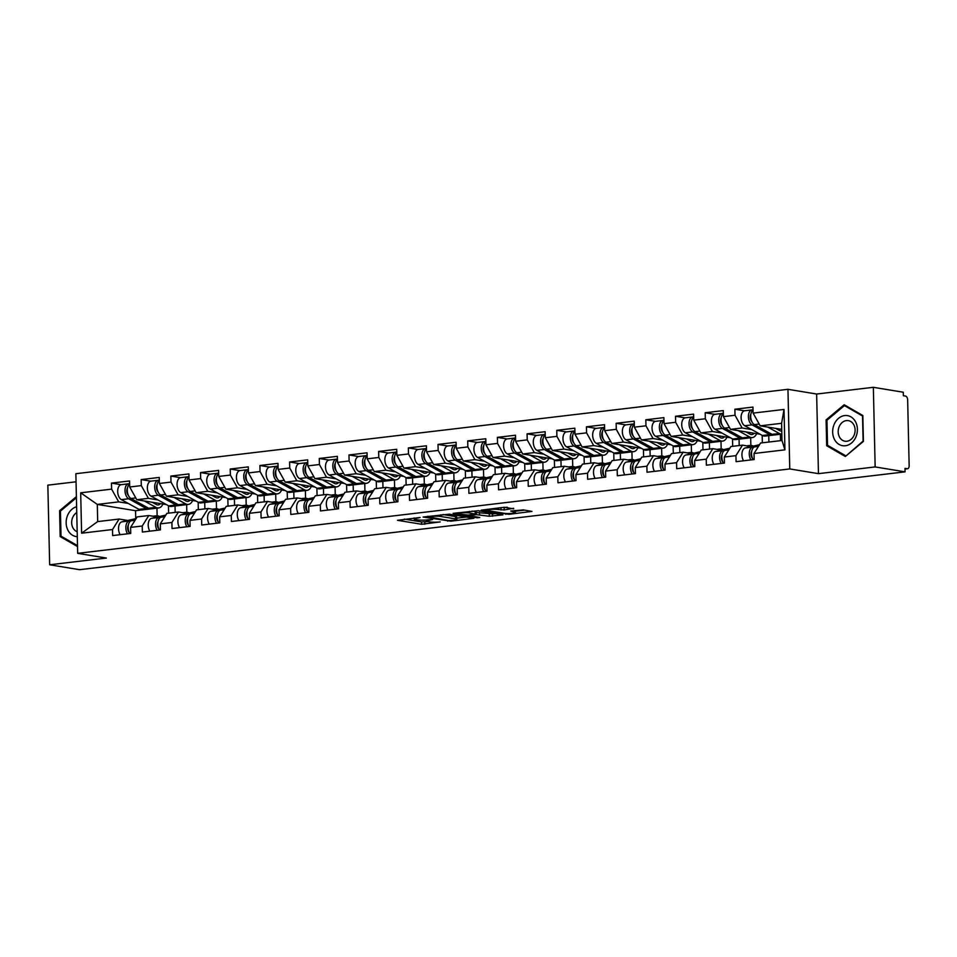 <?xml version="1.0" encoding="UTF-8"?>
<svg xmlns="http://www.w3.org/2000/svg" width="957" height="957" viewBox="0 0 957 957"><rect width="100%" height="100%" fill="white"/><g stroke="black" fill="none" stroke-linecap="round" stroke-linejoin="round"><path stroke-width="1.44" d="M420.099 517.51L397.49 520.309L421.618 524.28L440.232 521.912A7.357 0.981 178.7 0 1 429.968 521.924L427.946 521.589A7.357 0.981 178.7 0 1 426.571 521.051A7.357 0.981 178.7 0 1 429.633 520.177L432.576 519.567L427.755 519.866A7.357 0.981 178.7 0 1 417.491 519.866L415.482 519.543A7.357 0.981 178.7 0 1 414.094 518.993A7.357 0.981 178.7 0 1 417.168 518.12L420.099 517.51M513.658 508.837L504.195 507.282L481.204 510.165L508.98 514.304L531.972 511.421L523.371 509.902L510.727 511.026L514.256 512.127A6.149 0.825 178.7 0 1 515.404 512.581A6.149 0.825 178.7 0 1 511.146 513.466A6.149 0.825 178.7 0 1 504.255 513.311L488.369 510.703A6.149 0.825 178.7 0 1 487.221 510.248A6.149 0.825 178.7 0 1 491.479 509.363A6.149 0.825 178.7 0 1 498.37 509.519L504.219 509.949L513.646 508.299M818.45 473.655L875.153 466.932L905.071 471.849L79.575 569.69L49.656 564.774L106.371 558.051L77.673 553.337L789.764 468.93L818.45 473.655L816.644 394.033L787.958 389.308L789.764 468.93M449.323 514.16L423.114 517.043L450.891 521.182L473.882 518.299L449.323 514.16M453.116 513.335L478.368 510.715L502.927 514.854L489.326 516.254L476.335 514.639L469.121 515.656L479.744 517.498L477.124 517.809L453.116 513.335M762.358 442.804L762.191 435.363M732.679 446.333L732.512 438.88M702.988 449.85L702.821 442.397M673.297 453.367L673.13 445.926M643.618 456.884L643.451 449.443M613.927 460.401L613.76 452.96M584.249 463.918L584.081 456.477M554.558 467.435L554.39 459.994M524.879 470.952L524.699 463.511M495.188 474.481L495.02 467.028M465.497 477.998L465.329 470.545M435.818 481.515L435.65 474.062M406.127 485.032L405.959 477.591M376.448 488.548L376.28 481.108M346.757 492.065L346.59 484.625M317.066 495.582L316.899 488.142M287.387 499.099L287.22 491.659M257.696 502.616L257.529 495.176M228.017 506.145L227.85 498.693M198.326 509.662L198.159 502.21M787.958 389.308L75.866 473.703L77.673 553.337M744.51 410.804L734.88 409.213L735.024 415.254L742.118 427.982L751.652 429.549M734.88 409.213L752.956 407.072L753.099 413.113L784.022 409.44L784.931 449.838L754.02 453.498L754.152 459.539L736.077 461.681L735.933 455.652L724.329 457.027L724.461 463.056L706.386 465.198L706.254 459.169L694.638 460.544L694.782 466.573L676.707 468.715L676.563 462.686L664.959 464.061L665.091 470.09L647.016 472.232L646.884 466.203L635.269 467.578L635.412 473.607L617.325 475.761L617.193 469.72L605.59 471.095L605.721 477.136L587.646 479.278L587.502 473.237L575.899 474.612L576.03 480.653L557.955 482.795L557.823 476.753L546.208 478.129L546.351 484.17L528.276 486.312L528.132 480.27L516.529 481.646L516.66 487.687L498.585 489.828L498.453 483.799L486.838 485.175L486.981 491.204L468.894 493.345L468.763 487.316L457.159 488.692L457.29 494.721L439.215 496.862L439.072 490.833L427.468 492.209L427.612 498.238L409.524 500.379L409.393 494.35L397.777 495.726L397.921 501.755L379.845 503.908L379.702 497.867L368.098 499.243L368.23 505.284L350.154 507.425L350.023 501.384L338.407 502.76L338.551 508.801L320.475 510.942L320.332 504.901L308.728 506.277L308.86 512.318L290.784 514.459L290.641 508.418L279.037 509.794L279.181 515.835L261.094 517.976L260.962 511.947L249.358 513.323L249.49 519.352L231.415 521.493L231.271 515.464L219.667 516.84L219.799 522.869L201.724 525.01L201.592 518.981L189.976 520.357L190.12 526.386L172.045 528.527L171.901 522.498L160.298 523.874L160.429 529.903L142.354 532.056L142.222 526.015L130.607 527.391L130.75 533.432L112.663 535.573L112.531 529.532L81.608 533.193L80.687 492.807L111.61 489.147L118.704 501.875L128.25 503.442M121.096 484.685L111.479 483.106L111.61 489.147M111.479 483.106L129.554 480.964L129.697 486.993L141.301 485.618L148.395 498.358L157.929 499.925M150.787 481.168L141.157 479.589L141.301 485.618M141.157 479.589L159.245 477.447L159.376 483.476L170.992 482.101L178.086 494.829L187.62 496.408M180.478 477.651L170.848 476.072L170.992 482.101M170.848 476.072L188.924 473.93L189.067 479.959L200.671 478.584L207.765 491.312L217.311 492.879M210.157 474.134L200.539 472.555L200.671 478.584M200.539 472.555L218.615 470.413L218.746 476.442L230.362 475.067L237.456 487.795L246.99 489.362M239.848 470.617L230.218 469.026L230.362 475.067M230.218 469.026L248.294 466.884L248.437 472.925L260.041 471.55L267.135 484.278L276.681 485.845M269.527 467.1L259.909 465.509L260.041 471.55M259.909 465.509L277.985 463.367L278.128 469.409L289.732 468.033L296.826 480.761L306.36 482.328M299.218 463.583L289.588 461.992L289.732 468.033M289.588 461.992L307.675 459.85L307.807 465.892L319.411 464.516L326.504 477.244L336.051 478.811M328.909 460.054L319.279 458.475L319.411 464.516M319.279 458.475L337.354 456.333L337.498 462.375L349.102 460.999L356.195 473.727L365.741 475.294M358.588 456.537L348.97 454.958L349.102 460.999M348.97 454.958L367.045 452.817L367.177 458.846L378.793 457.47L385.886 470.21L395.42 471.777M388.279 453.02L378.649 451.441L378.793 457.47M378.649 451.441L396.724 449.3L396.868 455.329L408.472 453.953L415.565 466.681L425.111 468.26M417.958 449.503L408.34 447.924L408.472 453.953M408.34 447.924L426.415 445.783L426.547 451.812L438.162 450.436L445.256 463.164L454.79 464.743M447.649 445.986L438.019 444.407L438.162 450.436M438.019 444.407L456.106 442.266L456.238 448.295L467.841 446.919L474.935 459.647L484.481 461.214M477.328 442.469L467.71 440.89L467.841 446.919M467.71 440.89L485.785 438.737L485.929 444.778L497.532 443.402L504.626 456.13L514.16 457.697M507.019 438.952L497.401 437.361L497.532 443.402M497.401 437.361L515.476 435.22L515.608 441.261L527.223 439.885L534.317 452.613L543.851 454.18M536.71 435.435L527.08 433.844L527.223 439.885M527.08 433.844L545.155 431.703L545.299 437.744L556.902 436.368L563.996 449.096L573.542 450.663M566.388 431.906L556.771 430.327L556.902 436.368M556.771 430.327L574.846 428.186L574.978 434.227L586.593 432.851L593.687 445.579L603.221 447.146M596.079 428.389L586.45 426.81L586.593 432.851M586.45 426.81L604.537 424.669L604.668 430.698L616.272 429.322L623.366 442.062L632.912 443.629M625.758 424.872L616.141 423.293L616.272 429.322M616.141 423.293L634.216 421.152L634.359 427.181L645.963 425.805L653.057 438.545L662.591 440.112M655.449 421.355L645.819 419.776L645.963 425.805M645.819 419.776L663.907 417.635L664.038 423.664L675.642 422.288L682.748 435.016L692.282 436.595M685.14 417.838L675.51 416.259L675.642 422.288M675.51 416.259L693.586 414.118L693.729 420.147L705.333 418.771L712.427 431.499L721.973 433.066M714.819 414.321L705.201 412.742L705.333 418.771M705.201 412.742L723.277 410.589L723.408 416.63L735.024 415.254M751.221 446.596L742.5 445.161L735.933 455.652M724.329 457.027L730.897 446.536L742.5 445.161M780.302 434.263L768.698 435.638M742.118 427.982L730.502 429.358L760.145 434.239M780.505 440.663L780.362 434.275M768.902 442.038L768.758 435.65M723.408 416.63L730.502 429.358M721.53 450.113L712.821 448.677L706.254 459.169M694.638 460.544L701.206 450.053L712.821 448.677M750.623 437.78L739.007 439.155M712.427 431.499L700.823 432.875L730.454 437.756M750.85 445.388L750.683 437.792M739.211 445.555L739.067 439.167M693.729 420.147L700.823 432.875M691.839 453.63L683.131 452.194L676.563 462.686M664.959 464.061L671.527 453.57L683.131 452.194M720.932 441.297L709.328 442.672M682.748 435.016L671.132 436.392L700.763 441.273M721.159 448.917L720.992 441.309M709.532 449.072L709.388 442.684M664.038 423.664L671.132 436.392M662.16 457.147L653.452 455.723L646.884 466.203M635.269 467.578L641.836 457.099L653.452 455.723M691.241 444.826L679.637 446.201M653.057 438.545L641.453 439.921L671.084 444.79M691.48 452.434L691.301 444.826M679.841 452.589L679.697 446.201M634.359 427.181L641.453 439.921M632.469 460.664L623.761 459.24L617.193 469.72M605.59 471.095L612.157 460.616L623.761 459.24M661.562 448.343L649.947 449.718M623.366 442.062L611.762 443.438L641.393 448.307M661.789 455.951L661.622 448.343M650.162 456.106L650.018 449.718M604.668 430.698L611.762 443.438M602.79 464.193L594.07 462.757L587.502 473.237M575.899 474.612L582.466 464.133L594.07 462.757M631.871 451.86L620.268 453.235M593.687 445.579L582.071 446.955L611.714 451.824M632.11 459.468L631.931 451.871M620.471 459.623L620.327 453.247M574.978 434.227L582.071 446.955M573.099 467.71L564.391 466.274L557.823 476.753M546.208 478.129L552.775 467.65L564.391 466.274M602.192 455.376L590.577 456.752M563.996 449.096L552.392 450.472L582.023 455.341M602.42 462.985L602.252 455.388M590.78 463.14L590.636 456.764M545.299 437.744L552.392 450.472M543.409 471.227L534.7 469.791L528.132 480.27M516.529 481.646L523.096 471.167L534.7 469.791M572.501 458.893L560.898 460.269M534.317 452.613L522.701 453.989L552.345 458.858M572.741 466.502L572.561 458.905M561.101 466.657L560.958 460.281M515.608 441.261L522.701 453.989M513.73 474.744L505.021 473.308L498.453 483.799M486.838 485.175L493.405 474.684L505.021 473.308M542.81 462.41L531.207 463.786M504.626 456.13L493.022 457.506L522.654 462.387M543.05 470.019L542.882 462.422M531.41 470.186L531.267 463.798M485.929 444.778L493.022 457.506M484.039 478.261L475.33 476.825L468.763 487.316M457.159 488.692L463.726 478.201L475.33 476.825M513.131 465.927L501.516 467.303M474.935 459.647L463.332 461.023L492.963 465.903M513.359 473.536L513.191 465.939M501.731 473.703L501.588 467.315M456.238 448.295L463.332 461.023M454.36 481.778L445.639 480.342L439.072 490.833M427.468 492.209L434.035 481.718L445.639 480.342M483.441 469.444L471.837 470.82M445.256 463.164L433.641 464.54L463.284 469.42M483.68 477.065L483.5 469.456M472.04 477.22L471.897 470.832M426.547 451.812L433.641 464.54M424.669 485.295L415.96 483.871L409.393 494.35M397.777 495.726L404.344 485.247L415.96 483.871M453.762 472.961L442.146 474.337M415.565 466.681L403.962 468.069L433.593 472.937M453.989 480.581L453.821 472.973M442.361 480.737L442.206 474.349M396.868 455.329L403.962 468.069M394.99 488.812L386.269 487.388L379.702 497.867M368.098 499.243L374.666 488.764L386.269 487.388M424.071 476.49L412.467 477.866M385.886 470.21L374.271 471.586L403.914 476.454M424.31 484.098L424.13 476.49M412.67 484.254L412.527 477.866M367.177 458.846L374.271 471.586M365.299 492.341L356.59 490.905L350.023 501.384M338.407 502.76L344.975 492.281L356.59 490.905M394.38 480.007L382.776 481.383M356.195 473.727L344.592 475.103L374.223 479.971M394.619 487.615L394.451 480.019M382.979 487.771L382.836 481.395M337.498 462.375L344.592 475.103M335.608 495.858L326.899 494.422L320.332 504.901M308.728 506.277L315.296 495.798L326.899 494.422M364.701 483.524L353.097 484.9M326.504 477.244L314.901 478.62L344.532 483.488M364.928 491.132L364.761 483.536M353.3 491.288L353.157 484.912M307.807 465.892L314.901 478.62M305.929 499.375L297.208 497.939L290.641 508.418M279.037 509.794L285.605 499.315L297.208 497.939M335.01 487.041L323.406 488.417M296.826 480.761L285.222 482.137L314.853 487.005M335.249 494.649L335.07 487.053M323.61 494.805L323.466 488.429M278.128 469.409L285.222 482.137M276.238 502.892L267.529 501.456L260.962 511.947M249.358 513.323L255.926 502.832L267.529 501.456M305.331 490.558L293.715 491.934M267.135 484.278L255.531 485.654L285.162 490.522M305.558 498.166L305.391 490.57M293.931 498.334L293.787 491.946M248.437 472.925L255.531 485.654M246.559 506.409L237.838 504.973L231.271 515.464M219.667 516.84L226.235 506.349L237.838 504.973M275.64 494.075L264.036 495.451M237.456 487.795L225.84 489.171L255.483 494.051M275.879 501.683L275.7 494.087M264.24 501.851L264.096 495.463M218.746 476.442L225.84 489.171M216.868 509.925L208.159 508.49L201.592 518.981M189.976 520.357L196.544 509.866L208.159 508.49M245.961 497.592L234.345 498.968M207.765 491.312L196.161 492.688L225.792 497.568M246.188 505.2L246.021 497.604M234.549 505.368L234.405 498.98M189.067 479.959L196.161 492.688M187.177 513.442L178.469 512.007L171.901 522.498M160.298 523.874L166.865 513.383L178.469 512.007M216.27 501.109L204.666 502.485M178.086 494.829L166.47 496.205L196.101 501.085M216.509 508.729L216.33 501.121M204.87 508.885L204.726 502.497M159.376 483.476L166.47 496.205M157.498 516.959L148.79 515.536L142.222 526.015M130.607 527.391L137.174 516.912L148.79 515.536M186.579 504.638L174.975 506.014M148.395 498.358L136.791 499.733L166.422 504.602M186.818 512.246L186.651 504.638M175.179 512.402L175.035 506.014M129.697 486.993L136.791 499.733M168.647 513.179L168.468 505.739M127.807 520.476L119.099 519.053L112.531 529.532M118.704 501.875L97.303 504.411L97.686 521.589L119.099 519.053M156.9 508.155L135.547 510.703L97.303 504.411L80.687 492.807M157.127 515.763L156.96 508.167M135.547 510.703L135.727 518.67M97.686 521.589L81.608 533.193M76.058 481.802L47.85 485.151L49.656 564.774M875.153 466.932L873.346 387.31L903.264 392.226L903.348 395.708L905.525 396.066A3.517 2.022 83.2 0 1 907.655 399.894L909.15 465.58A3.517 2.022 83.2 0 1 907.511 468.739A3.517 2.022 83.2 0 1 907.176 468.727L904.999 468.368L905.071 471.849M873.346 387.31L816.644 394.033M754.02 453.498L760.576 443.019L781.989 440.483L781.606 423.305L760.193 425.841L781.737 429.382M781.989 440.483L784.931 449.838M753.099 413.113L760.193 425.841M784.022 409.44L781.606 423.305M76.393 496.659L59.597 510.703L60.183 536.578L77.529 546.579M826.681 445.723L845.342 456.489L863.417 441.368L862.831 415.505L844.17 404.751L826.094 419.86L826.681 445.723L828.882 446.094M404.321 519.113L421.57 521.948L427.911 521.577M456.812 518.156L466.573 516.995M428.006 516.84L448.821 520.632L453.774 520.309A7.357 0.981 178.7 0 0 456.836 519.436A7.357 0.981 178.7 0 0 455.46 518.897L440.974 516.517A7.357 0.981 178.7 0 0 430.71 516.517L427.994 516.313M456.836 519.436L456.788 517.115A7.357 0.981 178.7 0 0 455.4 516.577L455.46 518.897M442.983 514.531L455.4 516.577M495.618 513.562L492.484 513.933L492.544 516.254M475.378 512.426L492.484 513.933M469.385 512.964A6.149 0.825 178.7 0 0 462.494 512.82A6.149 0.825 178.7 0 0 458.236 513.706A6.149 0.825 178.7 0 0 459.396 514.148L468.2 515.069L475.414 514.065L469.385 512.964L469.349 511.409M475.414 514.065L475.366 511.744L474.983 513.885M472.028 511.086L474.935 511.564M501.085 507.653L507.294 507.258M515.38 511.217L524.663 510.117M62.372 536.937L60.183 536.578M60.686 510.882L59.597 510.703M827.195 420.039L826.094 419.86M160.477 503.621A8.673 4.988 -96.8 0 1 158.252 504.925A8.673 4.988 -96.8 0 1 157.427 504.901A8.673 4.988 -96.8 0 1 156.29 504.495L152.247 502.269M144.351 500.978L155.955 507.377A11.711 6.747 83.2 0 0 157.498 507.916A11.711 6.747 83.2 0 0 158.611 507.952A11.711 6.747 83.2 0 0 162.917 504.028M129.626 484.027A7.728 4.45 83.2 0 0 127.353 491.372A7.728 4.45 83.2 0 0 130.965 498.501L148.622 508.239A11.711 6.747 83.2 0 0 150.165 508.789A11.711 6.747 83.2 0 0 151.29 508.813L158.611 507.952M129.626 483.859L129.351 483.811A7.728 4.45 83.2 0 0 128.609 483.787A7.728 4.45 83.2 0 0 125.008 490.486A7.728 4.45 83.2 0 0 128.681 498.764L146.349 508.514A11.711 6.747 83.2 0 0 147.88 509.064A11.711 6.747 83.2 0 0 149.005 509.088A11.711 6.747 83.2 0 0 150.117 508.777M128.609 483.787L121.288 484.661A7.728 4.45 83.2 0 0 117.687 491.36A7.728 4.45 83.2 0 0 121.348 499.638L139.016 509.375A11.711 6.747 83.2 0 0 140.559 509.925A11.711 6.747 83.2 0 0 141.672 509.961L149.005 509.088M128.405 495.439A4.689 2.692 -96.8 0 1 127.508 487.879M154.233 502.592A8.673 4.988 -96.8 0 1 153.969 503.215M153.91 516.373L156.147 515.859A11.711 6.747 -96.8 0 1 156.553 515.787A11.711 6.747 -96.8 0 1 157.678 515.811A11.711 6.747 -96.8 0 1 159.472 516.517M129.757 533.539A7.728 4.45 -96.8 0 1 128.238 525.704A7.728 4.45 -96.8 0 1 131.468 520.716L135.356 519.818M127.484 533.815A7.728 4.45 -96.8 0 1 125.953 525.979A7.728 4.45 -96.8 0 1 129.183 520.979L135.535 519.519M120.151 534.676A7.728 4.45 -96.8 0 1 118.632 526.852A7.728 4.45 -96.8 0 1 121.85 521.852L136.133 518.574M128.358 525.022A4.689 2.692 83.2 0 0 129.243 532.571M76.62 506.732A15.228 12.285 -80.7 0 0 66.153 522.977A15.228 12.285 -80.7 0 0 77.302 536.662M76.751 512.569A10.431 8.41 -80.7 0 0 71.667 522.773A10.431 8.41 -80.7 0 0 77.182 531.733M77.505 545.657L61.009 536.147L60.447 511.086L76.416 497.736M855.57 421.846A15.228 12.285 -80.7 0 0 838.547 418.329A15.228 12.285 -80.7 0 0 834.492 439.478A15.228 12.285 -80.7 0 0 851.515 442.995A15.228 12.285 -80.7 0 0 855.57 421.846M853.859 424.896A10.431 8.41 -80.7 0 0 848.333 420.637A10.431 8.41 -80.7 0 0 839.708 425.578A10.431 8.41 -80.7 0 0 839.433 436.966A10.431 8.41 -80.7 0 0 844.959 441.213A10.431 8.41 -80.7 0 0 853.584 436.272A10.431 8.41 -80.7 0 0 853.859 424.896M845.593 455.723L827.518 445.304L826.956 420.243L844.457 405.601L862.532 416.02L863.106 441.081L846.144 455.819M846.108 405.876L844.457 405.601M190.156 500.104A8.673 4.988 -96.8 0 1 187.943 501.408A8.673 4.988 -96.8 0 1 187.117 501.384A8.673 4.988 -96.8 0 1 185.969 500.978L181.938 498.753M174.03 497.449L185.634 503.849A11.711 6.747 83.2 0 0 187.177 504.399A11.711 6.747 83.2 0 0 188.302 504.435A11.711 6.747 83.2 0 0 192.608 500.511M159.317 480.498A7.728 4.45 83.2 0 0 157.032 487.855A7.728 4.45 83.2 0 0 160.644 494.984L178.313 504.722A11.711 6.747 83.2 0 0 179.856 505.272A11.711 6.747 83.2 0 0 180.969 505.296L188.302 504.435M159.305 480.33L159.029 480.294A7.728 4.45 83.2 0 0 158.3 480.27A7.728 4.45 83.2 0 0 154.699 486.969A7.728 4.45 83.2 0 0 158.36 495.248L176.028 504.997A11.711 6.747 83.2 0 0 177.571 505.547A11.711 6.747 83.2 0 0 178.684 505.571A11.711 6.747 83.2 0 0 179.808 505.26M158.3 480.27L150.967 481.144A7.728 4.45 83.2 0 0 147.366 487.843A7.728 4.45 83.2 0 0 151.039 496.121L168.707 505.858A11.711 6.747 83.2 0 0 170.25 506.409A11.711 6.747 83.2 0 0 171.363 506.432L178.684 505.571M158.096 491.91A4.689 2.692 -96.8 0 1 157.199 484.362M183.923 499.075A8.673 4.988 -96.8 0 1 183.648 499.698M219.847 496.587A8.673 4.988 -96.8 0 1 217.622 497.891A8.673 4.988 -96.8 0 1 216.796 497.867A8.673 4.988 -96.8 0 1 215.66 497.461L211.629 495.236M203.721 493.932L215.325 500.332A11.711 6.747 83.2 0 0 216.868 500.882A11.711 6.747 83.2 0 0 217.981 500.906A11.711 6.747 83.2 0 0 222.287 496.994M188.996 476.813L188.72 476.777A7.728 4.45 83.2 0 0 187.979 476.753A7.728 4.45 83.2 0 0 184.378 483.452A7.728 4.45 83.2 0 0 188.05 491.731L205.719 501.468A11.711 6.747 83.2 0 0 207.262 502.018A11.711 6.747 83.2 0 0 208.375 502.054A11.711 6.747 83.2 0 0 209.499 501.743A11.711 6.747 83.2 0 0 210.66 501.779L217.981 500.906M187.979 476.753L180.658 477.627A7.728 4.45 83.2 0 0 177.057 484.326A7.728 4.45 83.2 0 0 180.717 492.604L198.386 502.341A11.711 6.747 83.2 0 0 199.929 502.892A11.711 6.747 83.2 0 0 201.042 502.915L208.375 502.054M187.775 488.393A4.689 2.692 -96.8 0 1 186.878 480.845M188.996 476.981A7.728 4.45 83.2 0 0 186.723 484.338A7.728 4.45 83.2 0 0 190.335 491.455L208.004 501.205A11.711 6.747 83.2 0 0 209.535 501.755M213.602 495.559A8.673 4.988 -96.8 0 1 213.339 496.181M249.526 493.07A8.673 4.988 -96.8 0 1 247.313 494.362A8.673 4.988 -96.8 0 1 246.487 494.35A8.673 4.988 -96.8 0 1 245.339 493.944L241.308 491.719M233.412 490.415L245.016 496.815A11.711 6.747 83.2 0 0 246.559 497.365A11.711 6.747 83.2 0 0 247.672 497.389A11.711 6.747 83.2 0 0 251.978 493.477M218.686 473.464A7.728 4.45 83.2 0 0 216.402 480.821A7.728 4.45 83.2 0 0 220.014 487.938L237.683 497.688A11.711 6.747 83.2 0 0 239.226 498.238A11.711 6.747 83.2 0 0 240.339 498.262L247.672 497.389M218.675 473.296L218.399 473.248A7.728 4.45 83.2 0 0 217.67 473.237A7.728 4.45 83.2 0 0 214.069 479.935A7.728 4.45 83.2 0 0 217.729 488.214L235.398 497.951A11.711 6.747 83.2 0 0 236.941 498.501A11.711 6.747 83.2 0 0 238.054 498.537A11.711 6.747 83.2 0 0 239.178 498.226M217.67 473.237L210.337 474.11A7.728 4.45 83.2 0 0 206.736 480.809A7.728 4.45 83.2 0 0 210.408 489.087L228.077 498.824A11.711 6.747 83.2 0 0 229.62 499.375A11.711 6.747 83.2 0 0 230.733 499.398L238.054 498.537M217.466 484.876A4.689 2.692 -96.8 0 1 216.569 477.316M243.293 492.042A8.673 4.988 -96.8 0 1 243.018 492.664M279.217 489.553A8.673 4.988 -96.8 0 1 276.992 490.845A8.673 4.988 -96.8 0 1 276.166 490.833A8.673 4.988 -96.8 0 1 275.03 490.427L270.998 488.202M263.091 486.898L274.695 493.298A11.711 6.747 83.2 0 0 276.238 493.848A11.711 6.747 83.2 0 0 277.351 493.872A11.711 6.747 83.2 0 0 281.669 489.948M248.365 469.947A7.728 4.45 83.2 0 0 246.093 477.304A7.728 4.45 83.2 0 0 249.705 484.421L267.374 494.171A11.711 6.747 83.2 0 0 268.917 494.721A11.711 6.747 83.2 0 0 270.03 494.745L277.351 493.872M248.365 469.779L248.09 469.731A7.728 4.45 83.2 0 0 247.361 469.72A7.728 4.45 83.2 0 0 243.748 476.419A7.728 4.45 83.2 0 0 247.42 484.697L265.089 494.434A11.711 6.747 83.2 0 0 266.632 494.984A11.711 6.747 83.2 0 0 267.745 495.008A11.711 6.747 83.2 0 0 268.869 494.709M247.361 469.72L240.028 470.581A7.728 4.45 83.2 0 0 236.427 477.28A7.728 4.45 83.2 0 0 240.099 485.558L257.756 495.307A11.711 6.747 83.2 0 0 259.299 495.858A11.711 6.747 83.2 0 0 260.424 495.882L267.745 495.008M247.145 481.359A4.689 2.692 -96.8 0 1 246.248 473.799M272.984 488.525A8.673 4.988 -96.8 0 1 272.709 489.147M308.908 486.036A8.673 4.988 -96.8 0 1 306.683 487.328A8.673 4.988 -96.8 0 1 305.857 487.316A8.673 4.988 -96.8 0 1 304.721 486.91L300.677 484.685M292.782 483.381L304.386 489.781A11.711 6.747 83.2 0 0 305.929 490.331A11.711 6.747 83.2 0 0 307.041 490.355A11.711 6.747 83.2 0 0 311.348 486.431M278.056 466.43A7.728 4.45 83.2 0 0 275.783 473.787A7.728 4.45 83.2 0 0 279.396 480.904L297.053 490.654A11.711 6.747 83.2 0 0 298.596 491.192A11.711 6.747 83.2 0 0 299.72 491.228L307.041 490.355M278.056 466.262L277.781 466.215A7.728 4.45 83.2 0 0 277.04 466.203A7.728 4.45 83.2 0 0 273.439 472.902A7.728 4.45 83.2 0 0 277.111 481.18L294.768 490.917A11.711 6.747 83.2 0 0 296.311 491.467A11.711 6.747 83.2 0 0 297.436 491.491A11.711 6.747 83.2 0 0 298.548 491.192M277.04 466.203L269.718 467.064A7.728 4.45 83.2 0 0 266.118 473.763A7.728 4.45 83.2 0 0 269.778 482.041L287.447 491.79A11.711 6.747 83.2 0 0 288.99 492.341A11.711 6.747 83.2 0 0 290.103 492.365L297.436 491.491M276.836 477.842A4.689 2.692 -96.8 0 1 275.939 470.282M302.663 485.008A8.673 4.988 -96.8 0 1 302.4 485.63M183.588 512.856L185.837 512.342A11.711 6.747 -96.8 0 1 186.244 512.27A11.711 6.747 -96.8 0 1 187.357 512.294A11.711 6.747 -96.8 0 1 189.151 512.988M159.448 530.022A7.728 4.45 -96.8 0 1 157.929 522.187A7.728 4.45 -96.8 0 1 161.147 517.187L165.035 516.302M157.163 530.298A7.728 4.45 -96.8 0 1 155.644 522.462A7.728 4.45 -96.8 0 1 158.862 517.462L165.226 516.002M149.842 531.159A7.728 4.45 -96.8 0 1 148.311 523.323A7.728 4.45 -96.8 0 1 151.541 518.335L165.824 515.057M158.037 521.505A4.689 2.692 83.2 0 0 158.934 529.054M213.279 509.339L215.516 508.825A11.711 6.747 -96.8 0 1 215.935 508.753A11.711 6.747 -96.8 0 1 217.048 508.777A11.711 6.747 -96.8 0 1 218.842 509.471M189.139 526.506A7.728 4.45 -96.8 0 1 187.608 518.67A7.728 4.45 -96.8 0 1 190.838 513.67L194.726 512.785M186.854 526.781A7.728 4.45 -96.8 0 1 185.323 518.945A7.728 4.45 -96.8 0 1 188.553 513.945L194.905 512.485M179.521 527.642A7.728 4.45 -96.8 0 1 178.002 519.807A7.728 4.45 -96.8 0 1 181.232 514.818L195.503 511.54M187.728 517.976A4.689 2.692 83.2 0 0 188.625 525.537M242.958 505.822L245.207 505.308A11.711 6.747 -96.8 0 1 245.614 505.236A11.711 6.747 -96.8 0 1 246.727 505.26A11.711 6.747 -96.8 0 1 248.533 505.954M218.818 522.989A7.728 4.45 -96.8 0 1 217.299 515.153A7.728 4.45 -96.8 0 1 220.529 510.153L224.417 509.268M216.533 523.264A7.728 4.45 -96.8 0 1 215.014 515.428A7.728 4.45 -96.8 0 1 218.244 510.428L224.596 508.968M209.212 524.125A7.728 4.45 -96.8 0 1 207.693 516.29A7.728 4.45 -96.8 0 1 210.911 511.289L225.194 508.011M217.406 514.459A4.689 2.692 83.2 0 0 218.304 522.02M272.649 502.305L274.886 501.779A11.711 6.747 -96.8 0 1 275.305 501.707A11.711 6.747 -96.8 0 1 276.417 501.743A11.711 6.747 -96.8 0 1 278.212 502.437M248.509 519.472A7.728 4.45 -96.8 0 1 246.978 511.636A7.728 4.45 -96.8 0 1 250.208 506.636L254.095 505.739M246.224 519.735A7.728 4.45 -96.8 0 1 244.705 511.899A7.728 4.45 -96.8 0 1 247.923 506.911L254.287 505.452M238.891 520.608A7.728 4.45 -96.8 0 1 237.372 512.773A7.728 4.45 -96.8 0 1 240.602 507.772L254.873 504.495M247.097 510.942A4.689 2.692 83.2 0 0 247.995 518.503M302.328 498.776L304.577 498.262A11.711 6.747 -96.8 0 1 304.984 498.19A11.711 6.747 -96.8 0 1 306.108 498.226A11.711 6.747 -96.8 0 1 307.903 498.92M278.188 515.955A7.728 4.45 -96.8 0 1 276.669 508.119A7.728 4.45 -96.8 0 1 279.899 503.119L283.786 502.222M275.915 516.218A7.728 4.45 -96.8 0 1 274.384 508.382A7.728 4.45 -96.8 0 1 277.614 503.394L283.966 501.935M268.582 517.091A7.728 4.45 -96.8 0 1 267.063 509.256A7.728 4.45 -96.8 0 1 270.281 504.255L284.564 500.978M276.788 507.425A4.689 2.692 83.2 0 0 277.674 514.986M338.587 482.507A8.673 4.988 -96.8 0 1 336.374 483.811A8.673 4.988 -96.8 0 1 335.548 483.787A8.673 4.988 -96.8 0 1 334.4 483.381L330.368 481.156M322.461 479.864L334.065 486.264A11.711 6.747 83.2 0 0 335.608 486.814A11.711 6.747 83.2 0 0 336.732 486.838A11.711 6.747 83.2 0 0 341.039 482.914M307.735 462.913A7.728 4.45 83.2 0 0 305.462 470.27A7.728 4.45 83.2 0 0 309.075 477.387L326.744 487.125A11.711 6.747 83.2 0 0 328.287 487.675A11.711 6.747 83.2 0 0 329.399 487.711L336.732 486.838M307.735 462.745L307.46 462.698A7.728 4.45 83.2 0 0 306.73 462.686A7.728 4.45 83.2 0 0 303.13 469.385A7.728 4.45 83.2 0 0 306.79 477.663L324.459 487.4A11.711 6.747 83.2 0 0 326.002 487.95A11.711 6.747 83.2 0 0 327.115 487.974A11.711 6.747 83.2 0 0 328.239 487.675M306.73 462.686L299.397 463.547A7.728 4.45 83.2 0 0 295.797 470.246A7.728 4.45 83.2 0 0 299.469 478.524L317.138 488.273A11.711 6.747 83.2 0 0 318.681 488.824A11.711 6.747 83.2 0 0 319.794 488.848L327.115 487.974M306.527 474.325A4.689 2.692 -96.8 0 1 305.63 466.765M332.354 481.491A8.673 4.988 -96.8 0 1 332.079 482.101M332.019 495.259L334.256 494.745A11.711 6.747 -96.8 0 1 334.675 494.673A11.711 6.747 -96.8 0 1 335.787 494.709A11.711 6.747 -96.8 0 1 337.582 495.403M307.879 512.438A7.728 4.45 -96.8 0 1 306.36 504.602A7.728 4.45 -96.8 0 1 309.578 499.602L313.465 498.705M305.594 512.701A7.728 4.45 -96.8 0 1 304.075 504.865A7.728 4.45 -96.8 0 1 307.293 499.865L313.657 498.406M298.273 513.574A7.728 4.45 -96.8 0 1 296.742 505.739A7.728 4.45 -96.8 0 1 299.972 500.738L314.255 497.461M306.467 503.908A4.689 2.692 83.2 0 0 307.364 511.469M368.278 478.99A8.673 4.988 -96.8 0 1 366.053 480.294A8.673 4.988 -96.8 0 1 365.227 480.27A8.673 4.988 -96.8 0 1 364.091 479.864L360.047 477.639M352.152 476.347L363.756 482.747A11.711 6.747 83.2 0 0 365.299 483.297A11.711 6.747 83.2 0 0 366.411 483.321A11.711 6.747 83.2 0 0 370.718 479.397M337.426 459.396A7.728 4.45 83.2 0 0 335.153 466.753A7.728 4.45 83.2 0 0 338.766 473.871L356.435 483.608A11.711 6.747 83.2 0 0 357.966 484.158A11.711 6.747 83.2 0 0 359.09 484.182L366.411 483.321M337.426 459.228L337.151 459.181A7.728 4.45 83.2 0 0 336.409 459.157A7.728 4.45 83.2 0 0 332.809 465.868A7.728 4.45 83.2 0 0 336.481 474.134L354.15 483.883A11.711 6.747 83.2 0 0 355.693 484.433A11.711 6.747 83.2 0 0 356.805 484.457A11.711 6.747 83.2 0 0 357.93 484.158M336.409 459.157L329.088 460.03A7.728 4.45 83.2 0 0 325.488 466.729A7.728 4.45 83.2 0 0 329.148 475.007L346.817 484.744A11.711 6.747 83.2 0 0 348.36 485.295A11.711 6.747 83.2 0 0 349.472 485.331L356.805 484.457M336.206 470.808A4.689 2.692 -96.8 0 1 335.309 463.248M362.033 477.974A8.673 4.988 -96.8 0 1 361.77 478.584M361.71 491.742L363.947 491.228A11.711 6.747 -96.8 0 1 364.366 491.156A11.711 6.747 -96.8 0 1 365.478 491.18A11.711 6.747 -96.8 0 1 367.273 491.886M337.57 508.909A7.728 4.45 -96.8 0 1 336.039 501.073A7.728 4.45 -96.8 0 1 339.268 496.085L343.156 495.188M335.285 509.184A7.728 4.45 -96.8 0 1 333.754 501.348A7.728 4.45 -96.8 0 1 336.984 496.348L343.336 494.889M327.952 510.057A7.728 4.45 -96.8 0 1 326.433 502.222A7.728 4.45 -96.8 0 1 329.663 497.221L343.934 493.944M336.158 500.391A4.689 2.692 83.2 0 0 337.055 507.952M397.956 475.473A8.673 4.988 -96.8 0 1 395.743 476.777A8.673 4.988 -96.8 0 1 394.918 476.753A8.673 4.988 -96.8 0 1 393.77 476.347L389.738 474.122M381.843 472.83L393.447 479.23A11.711 6.747 83.2 0 0 394.978 479.768A11.711 6.747 83.2 0 0 396.102 479.804A11.711 6.747 83.2 0 0 400.409 475.88M367.117 455.879A7.728 4.45 83.2 0 0 364.832 463.224A7.728 4.45 83.2 0 0 368.445 470.354L386.114 480.091A11.711 6.747 83.2 0 0 387.657 480.641A11.711 6.747 83.2 0 0 388.769 480.665L396.102 479.804M367.105 455.711L366.83 455.664A7.728 4.45 83.2 0 0 366.1 455.64A7.728 4.45 83.2 0 0 362.5 462.339A7.728 4.45 83.2 0 0 366.16 470.617L383.829 480.366A11.711 6.747 83.2 0 0 385.372 480.916A11.711 6.747 83.2 0 0 386.484 480.94A11.711 6.747 83.2 0 0 387.609 480.629M366.1 455.64L358.767 456.513A7.728 4.45 83.2 0 0 355.167 463.212A7.728 4.45 83.2 0 0 358.839 471.49L376.508 481.227A11.711 6.747 83.2 0 0 378.051 481.778A11.711 6.747 83.2 0 0 379.163 481.814L386.484 480.94M365.897 467.291A4.689 2.692 -96.8 0 1 365 459.731M391.724 474.445A8.673 4.988 -96.8 0 1 391.449 475.067M391.389 488.226L393.638 487.711A11.711 6.747 -96.8 0 1 394.045 487.639A11.711 6.747 -96.8 0 1 395.157 487.663A11.711 6.747 -96.8 0 1 396.952 488.369M367.249 505.392A7.728 4.45 -96.8 0 1 365.73 497.556A7.728 4.45 -96.8 0 1 368.947 492.568L372.835 491.671M364.964 505.667A7.728 4.45 -96.8 0 1 363.445 497.831A7.728 4.45 -96.8 0 1 366.675 492.831L373.027 491.372M357.643 506.54A7.728 4.45 -96.8 0 1 356.112 498.705A7.728 4.45 -96.8 0 1 359.342 493.704L373.625 490.427M365.837 496.874A4.689 2.692 83.2 0 0 366.734 504.435M427.647 471.957A8.673 4.988 -96.8 0 1 425.422 473.26A8.673 4.988 -96.8 0 1 424.597 473.237A8.673 4.988 -96.8 0 1 423.461 472.83L419.429 470.605M411.522 469.301L423.126 475.701A11.711 6.747 83.2 0 0 424.669 476.251A11.711 6.747 83.2 0 0 425.781 476.287A11.711 6.747 83.2 0 0 430.1 472.363M396.796 452.35A7.728 4.45 83.2 0 0 394.523 459.707A7.728 4.45 83.2 0 0 398.136 466.837L415.805 476.574A11.711 6.747 83.2 0 0 417.348 477.124A11.711 6.747 83.2 0 0 418.46 477.148L425.781 476.287M396.796 452.194L396.521 452.147A7.728 4.45 83.2 0 0 395.779 452.123A7.728 4.45 83.2 0 0 392.179 458.822A7.728 4.45 83.2 0 0 395.851 467.1L413.52 476.849A11.711 6.747 83.2 0 0 415.063 477.399A11.711 6.747 83.2 0 0 416.175 477.423A11.711 6.747 83.2 0 0 417.3 477.112M395.779 452.123L388.458 452.996A7.728 4.45 83.2 0 0 384.858 459.695A7.728 4.45 83.2 0 0 388.53 467.973L406.187 477.71A11.711 6.747 83.2 0 0 407.73 478.261A11.711 6.747 83.2 0 0 408.854 478.285L416.175 477.423M395.576 463.762A4.689 2.692 -96.8 0 1 394.679 456.214M421.415 470.928A8.673 4.988 -96.8 0 1 421.14 471.55M421.08 484.709L423.317 484.194A11.711 6.747 -96.8 0 1 423.736 484.122A11.711 6.747 -96.8 0 1 424.848 484.146A11.711 6.747 -96.8 0 1 426.643 484.84M396.94 501.875A7.728 4.45 -96.8 0 1 395.408 494.039A7.728 4.45 -96.8 0 1 398.638 489.039L402.526 488.154M394.655 502.15A7.728 4.45 -96.8 0 1 393.124 494.314A7.728 4.45 -96.8 0 1 396.354 489.314L402.718 487.855M387.322 503.011A7.728 4.45 -96.8 0 1 385.803 495.176A7.728 4.45 -96.8 0 1 389.032 490.187L403.304 486.91M395.528 493.357A4.689 2.692 83.2 0 0 396.425 500.906M457.338 468.44A8.673 4.988 -96.8 0 1 455.113 469.743A8.673 4.988 -96.8 0 1 454.288 469.72A8.673 4.988 -96.8 0 1 453.151 469.313L449.108 467.088M441.213 465.784L452.817 472.184A11.711 6.747 83.2 0 0 454.36 472.734A11.711 6.747 83.2 0 0 455.472 472.77A11.711 6.747 83.2 0 0 459.779 468.846M426.487 448.833A7.728 4.45 83.2 0 0 424.214 456.19A7.728 4.45 83.2 0 0 427.815 463.308L445.483 473.057A11.711 6.747 83.2 0 0 447.027 473.607A11.711 6.747 83.2 0 0 448.139 473.631L455.472 472.77M426.475 448.666L426.212 448.63A7.728 4.45 83.2 0 0 425.47 448.606A7.728 4.45 83.2 0 0 421.87 455.305A7.728 4.45 83.2 0 0 425.542 463.583L443.199 473.332A11.711 6.747 83.2 0 0 444.742 473.871A11.711 6.747 83.2 0 0 445.866 473.906A11.711 6.747 83.2 0 0 446.979 473.595M425.47 448.606L418.149 449.479A7.728 4.45 83.2 0 0 414.548 456.178A7.728 4.45 83.2 0 0 418.209 464.456L435.878 474.193A11.711 6.747 83.2 0 0 437.421 474.744A11.711 6.747 83.2 0 0 438.533 474.768L445.866 473.906M425.267 460.245A4.689 2.692 -96.8 0 1 424.37 452.697M451.094 467.411A8.673 4.988 -96.8 0 1 450.819 468.033M450.759 481.192L453.008 480.677A11.711 6.747 -96.8 0 1 453.415 480.605A11.711 6.747 -96.8 0 1 454.539 480.629A11.711 6.747 -96.8 0 1 456.333 481.323M426.619 498.358A7.728 4.45 -96.8 0 1 425.099 490.522A7.728 4.45 -96.8 0 1 428.329 485.522L432.217 484.637M424.334 498.633A7.728 4.45 -96.8 0 1 422.815 490.797A7.728 4.45 -96.8 0 1 426.044 485.797L432.397 484.338M417.013 499.494A7.728 4.45 -96.8 0 1 415.494 491.659A7.728 4.45 -96.8 0 1 418.711 486.67L432.995 483.393M425.207 489.84A4.689 2.692 83.2 0 0 426.104 497.389M487.017 464.923A8.673 4.988 -96.8 0 1 484.792 466.226A8.673 4.988 -96.8 0 1 483.967 466.203A8.673 4.988 -96.8 0 1 482.83 465.796L478.799 463.571M470.892 462.267L482.495 468.667A11.711 6.747 83.2 0 0 484.039 469.217A11.711 6.747 83.2 0 0 485.151 469.241A11.711 6.747 83.2 0 0 489.47 465.329M456.166 445.316A7.728 4.45 83.2 0 0 453.893 452.673A7.728 4.45 83.2 0 0 457.506 459.791L475.174 469.54A11.711 6.747 83.2 0 0 476.718 470.09A11.711 6.747 83.2 0 0 477.83 470.114L485.151 469.241M456.166 445.149L455.891 445.101A7.728 4.45 83.2 0 0 455.161 445.089A7.728 4.45 83.2 0 0 451.56 451.788A7.728 4.45 83.2 0 0 455.221 460.066L472.89 469.803A11.711 6.747 83.2 0 0 474.433 470.354A11.711 6.747 83.2 0 0 475.545 470.389A11.711 6.747 83.2 0 0 476.67 470.078M455.161 445.089L447.828 445.962A7.728 4.45 83.2 0 0 444.227 452.661A7.728 4.45 83.2 0 0 447.9 460.939L465.569 470.677A11.711 6.747 83.2 0 0 467.1 471.227A11.711 6.747 83.2 0 0 468.224 471.251L475.545 470.389M454.946 456.728A4.689 2.692 -96.8 0 1 454.061 449.168M480.785 463.894A8.673 4.988 -96.8 0 1 480.51 464.516M480.45 477.675L482.687 477.16A11.711 6.747 -96.8 0 1 483.106 477.088A11.711 6.747 -96.8 0 1 484.218 477.112A11.711 6.747 -96.8 0 1 486.012 477.806M456.31 494.841A7.728 4.45 -96.8 0 1 454.79 487.005A7.728 4.45 -96.8 0 1 458.008 482.005L461.896 481.12M454.025 495.116A7.728 4.45 -96.8 0 1 452.505 487.28A7.728 4.45 -96.8 0 1 455.723 482.28L462.087 480.821M446.704 495.977A7.728 4.45 -96.8 0 1 445.172 488.142A7.728 4.45 -96.8 0 1 448.402 483.141L462.674 479.864M454.898 486.312A4.689 2.692 83.2 0 0 455.795 493.872M516.708 461.406A8.673 4.988 -96.8 0 1 514.483 462.698A8.673 4.988 -96.8 0 1 513.658 462.686A8.673 4.988 -96.8 0 1 512.521 462.279L508.478 460.054M500.583 458.75L512.186 465.15A11.711 6.747 83.2 0 0 513.73 465.7A11.711 6.747 83.2 0 0 514.842 465.724A11.711 6.747 83.2 0 0 519.149 461.8M485.857 441.799A7.728 4.45 83.2 0 0 483.584 449.156A7.728 4.45 83.2 0 0 487.197 456.274L504.853 466.023A11.711 6.747 83.2 0 0 506.397 466.573A11.711 6.747 83.2 0 0 507.521 466.597L514.842 465.724M485.857 441.632L485.582 441.584A7.728 4.45 83.2 0 0 484.84 441.572A7.728 4.45 83.2 0 0 481.239 448.271A7.728 4.45 83.2 0 0 484.912 456.549L502.581 466.286A11.711 6.747 83.2 0 0 504.112 466.837A11.711 6.747 83.2 0 0 505.236 466.86A11.711 6.747 83.2 0 0 506.349 466.561M484.84 441.572L477.519 442.433A7.728 4.45 83.2 0 0 473.918 449.144A7.728 4.45 83.2 0 0 477.579 457.41L495.248 467.16A11.711 6.747 83.2 0 0 496.791 467.71A11.711 6.747 83.2 0 0 497.903 467.734L505.236 466.86M484.637 453.211A4.689 2.692 -96.8 0 1 483.74 445.651M510.464 460.377A8.673 4.988 -96.8 0 1 510.201 460.999M510.141 474.158L512.378 473.643A11.711 6.747 -96.8 0 1 512.796 473.571A11.711 6.747 -96.8 0 1 513.909 473.595A11.711 6.747 -96.8 0 1 515.703 474.289M485.989 491.324A7.728 4.45 -96.8 0 1 484.469 483.488A7.728 4.45 -96.8 0 1 487.699 478.488L491.587 477.603M483.716 491.587A7.728 4.45 -96.8 0 1 482.184 483.752A7.728 4.45 -96.8 0 1 485.414 478.763L491.766 477.304M476.383 492.46A7.728 4.45 -96.8 0 1 474.863 484.625A7.728 4.45 -96.8 0 1 478.081 479.624L492.365 476.347M484.589 482.795A4.689 2.692 83.2 0 0 485.486 490.355M546.387 457.889A8.673 4.988 -96.8 0 1 544.174 459.181A8.673 4.988 -96.8 0 1 543.349 459.169A8.673 4.988 -96.8 0 1 542.2 458.762L538.169 456.537M530.262 455.233L541.865 461.633A11.711 6.747 83.2 0 0 543.409 462.183A11.711 6.747 83.2 0 0 544.533 462.207A11.711 6.747 83.2 0 0 548.84 458.283M515.548 438.282A7.728 4.45 83.2 0 0 513.263 445.639A7.728 4.45 83.2 0 0 516.876 452.757L534.544 462.506A11.711 6.747 83.2 0 0 536.087 463.044A11.711 6.747 83.2 0 0 537.2 463.08L544.533 462.207M515.536 438.115L515.261 438.067A7.728 4.45 83.2 0 0 514.531 438.055A7.728 4.45 83.2 0 0 510.93 444.754A7.728 4.45 83.2 0 0 514.591 453.032L532.259 462.769A11.711 6.747 83.2 0 0 533.803 463.32A11.711 6.747 83.2 0 0 534.915 463.344A11.711 6.747 83.2 0 0 536.04 463.044M514.531 438.055L507.198 438.916A7.728 4.45 83.2 0 0 503.597 445.615A7.728 4.45 83.2 0 0 507.27 453.893L524.938 463.643A11.711 6.747 83.2 0 0 526.482 464.193A11.711 6.747 83.2 0 0 527.594 464.217L534.915 463.344M514.328 449.694A4.689 2.692 -96.8 0 1 513.431 442.134M540.155 456.86A8.673 4.988 -96.8 0 1 539.88 457.482M539.82 470.629L542.069 470.114A11.711 6.747 -96.8 0 1 542.475 470.043A11.711 6.747 -96.8 0 1 543.588 470.078A11.711 6.747 -96.8 0 1 545.382 470.772M515.679 487.807A7.728 4.45 -96.8 0 1 514.16 479.971A7.728 4.45 -96.8 0 1 517.378 474.971L521.266 474.074M513.395 488.07A7.728 4.45 -96.8 0 1 511.875 480.235A7.728 4.45 -96.8 0 1 515.093 475.246L521.457 473.787M506.074 488.943A7.728 4.45 -96.8 0 1 504.542 481.108A7.728 4.45 -96.8 0 1 507.772 476.108L522.055 472.83M514.268 479.278A4.689 2.692 83.2 0 0 515.165 486.838M576.078 454.372A8.673 4.988 -96.8 0 1 573.853 455.664A8.673 4.988 -96.8 0 1 573.028 455.64A8.673 4.988 -96.8 0 1 571.891 455.233L567.86 453.008M559.953 451.716L571.556 458.116A11.711 6.747 83.2 0 0 573.099 458.666A11.711 6.747 83.2 0 0 574.212 458.69A11.711 6.747 83.2 0 0 578.53 454.766M545.227 434.765A7.728 4.45 83.2 0 0 542.954 442.122A7.728 4.45 83.2 0 0 546.567 449.24L564.235 458.977A11.711 6.747 83.2 0 0 565.778 459.527A11.711 6.747 83.2 0 0 566.891 459.563L574.212 458.69M545.227 434.598L544.952 434.55A7.728 4.45 83.2 0 0 544.21 434.538A7.728 4.45 83.2 0 0 540.609 441.237A7.728 4.45 83.2 0 0 544.282 449.515L561.95 459.252A11.711 6.747 83.2 0 0 563.494 459.803A11.711 6.747 83.2 0 0 564.606 459.827A11.711 6.747 83.2 0 0 565.731 459.527M544.21 434.538L536.889 435.399A7.728 4.45 83.2 0 0 533.288 442.098A7.728 4.45 83.2 0 0 536.949 450.376L554.617 460.126A11.711 6.747 83.2 0 0 556.161 460.676A11.711 6.747 83.2 0 0 557.273 460.7L564.606 459.827M544.007 446.177A4.689 2.692 -96.8 0 1 543.109 438.617M569.834 453.343A8.673 4.988 -96.8 0 1 569.571 453.953M569.511 467.112L571.748 466.597A11.711 6.747 -96.8 0 1 572.166 466.526A11.711 6.747 -96.8 0 1 573.279 466.561A11.711 6.747 -96.8 0 1 575.073 467.255M545.37 484.29A7.728 4.45 -96.8 0 1 543.839 476.454A7.728 4.45 -96.8 0 1 547.069 471.454L550.957 470.557M543.086 484.553A7.728 4.45 -96.8 0 1 541.554 476.718A7.728 4.45 -96.8 0 1 544.784 471.717L551.136 470.27M535.753 485.426A7.728 4.45 -96.8 0 1 534.233 477.591A7.728 4.45 -96.8 0 1 537.463 472.591L551.734 469.313M543.959 475.761A4.689 2.692 83.2 0 0 544.856 483.321M605.757 450.843A8.673 4.988 -96.8 0 1 603.544 452.147A8.673 4.988 -96.8 0 1 602.719 452.123A8.673 4.988 -96.8 0 1 601.57 451.716L597.539 449.491M589.644 448.199L601.247 454.599A11.711 6.747 83.2 0 0 602.79 455.149A11.711 6.747 83.2 0 0 603.903 455.173A11.711 6.747 83.2 0 0 608.209 451.249M574.906 431.081L574.643 431.033A7.728 4.45 83.2 0 0 573.901 431.021A7.728 4.45 83.2 0 0 570.3 437.72A7.728 4.45 83.2 0 0 573.973 445.986L591.629 455.735A11.711 6.747 83.2 0 0 593.173 456.286A11.711 6.747 83.2 0 0 594.285 456.31A11.711 6.747 83.2 0 0 595.41 456.01A11.711 6.747 83.2 0 0 596.57 456.034L603.903 455.173M573.901 431.021L566.58 431.882A7.728 4.45 83.2 0 0 562.967 438.581A7.728 4.45 83.2 0 0 566.64 446.859L584.308 456.609A11.711 6.747 83.2 0 0 585.851 457.147A11.711 6.747 83.2 0 0 586.964 457.183L594.285 456.31M573.698 442.66A4.689 2.692 -96.8 0 1 572.8 435.1M574.918 431.248A7.728 4.45 83.2 0 0 572.645 438.605A7.728 4.45 83.2 0 0 576.246 445.723L593.914 455.46A11.711 6.747 83.2 0 0 595.457 456.01M599.525 449.826A8.673 4.988 -96.8 0 1 599.249 450.436M599.19 463.595L601.439 463.08A11.711 6.747 -96.8 0 1 601.845 463.009A11.711 6.747 -96.8 0 1 602.97 463.032A11.711 6.747 -96.8 0 1 604.764 463.738M575.049 480.761A7.728 4.45 -96.8 0 1 573.53 472.925A7.728 4.45 -96.8 0 1 576.76 467.937L580.648 467.04M572.764 481.036A7.728 4.45 -96.8 0 1 571.245 473.201A7.728 4.45 -96.8 0 1 574.475 468.2L580.827 466.741M565.443 481.909A7.728 4.45 -96.8 0 1 563.924 474.074A7.728 4.45 -96.8 0 1 567.142 469.074L581.425 465.796M573.638 472.244A4.689 2.692 83.2 0 0 574.535 479.804M635.448 447.326A8.673 4.988 -96.8 0 1 633.223 448.63A8.673 4.988 -96.8 0 1 632.398 448.606A8.673 4.988 -96.8 0 1 631.261 448.199L627.23 445.974M619.323 444.682L630.926 451.082A11.711 6.747 83.2 0 0 632.469 451.632A11.711 6.747 83.2 0 0 633.582 451.656A11.711 6.747 83.2 0 0 637.9 447.732M604.597 427.731A7.728 4.45 83.2 0 0 602.324 435.076A7.728 4.45 83.2 0 0 605.937 442.206L623.605 451.943A11.711 6.747 83.2 0 0 625.148 452.494A11.711 6.747 83.2 0 0 626.261 452.517L633.582 451.656M604.597 427.564L604.322 427.516A7.728 4.45 83.2 0 0 603.592 427.492A7.728 4.45 83.2 0 0 599.991 434.191A7.728 4.45 83.2 0 0 603.652 442.469L621.32 452.218A11.711 6.747 83.2 0 0 622.863 452.769A11.711 6.747 83.2 0 0 623.976 452.793A11.711 6.747 83.2 0 0 625.1 452.482M603.592 427.492L596.259 428.365A7.728 4.45 83.2 0 0 592.658 435.064A7.728 4.45 83.2 0 0 596.331 443.342L613.987 453.08A11.711 6.747 83.2 0 0 615.53 453.63A11.711 6.747 83.2 0 0 616.655 453.666L623.976 452.793M603.377 439.143A4.689 2.692 -96.8 0 1 602.491 431.583M629.216 446.309A8.673 4.988 -96.8 0 1 628.94 446.919M628.881 460.078L631.118 459.563A11.711 6.747 -96.8 0 1 631.536 459.492A11.711 6.747 -96.8 0 1 632.649 459.516A11.711 6.747 -96.8 0 1 634.443 460.221M604.74 477.244A7.728 4.45 -96.8 0 1 603.209 469.409A7.728 4.45 -96.8 0 1 606.439 464.42L610.327 463.523M602.455 477.519A7.728 4.45 -96.8 0 1 600.936 469.684A7.728 4.45 -96.8 0 1 604.154 464.683L610.518 463.224M595.134 478.392A7.728 4.45 -96.8 0 1 593.603 470.557A7.728 4.45 -96.8 0 1 596.833 465.557L611.104 462.279M603.329 468.727A4.689 2.692 83.2 0 0 604.226 476.287M665.139 443.809A8.673 4.988 -96.8 0 1 662.914 445.113A8.673 4.988 -96.8 0 1 662.088 445.089A8.673 4.988 -96.8 0 1 660.952 444.682L656.909 442.457M649.013 441.165L660.617 447.553A11.711 6.747 83.2 0 0 662.16 448.103A11.711 6.747 83.2 0 0 663.273 448.139A11.711 6.747 83.2 0 0 667.579 444.215M634.288 424.214A7.728 4.45 83.2 0 0 632.015 431.559A7.728 4.45 83.2 0 0 635.627 438.689L653.284 448.426A11.711 6.747 83.2 0 0 654.827 448.977A11.711 6.747 83.2 0 0 655.952 449L663.273 448.139M634.288 424.047L634.013 423.999A7.728 4.45 83.2 0 0 633.271 423.975A7.728 4.45 83.2 0 0 629.67 430.674A7.728 4.45 83.2 0 0 633.343 438.952L650.999 448.701A11.711 6.747 83.2 0 0 652.542 449.252A11.711 6.747 83.2 0 0 653.667 449.276A11.711 6.747 83.2 0 0 654.779 448.965M633.271 423.975L625.95 424.848A7.728 4.45 83.2 0 0 622.349 431.547A7.728 4.45 83.2 0 0 626.01 439.825L643.678 449.563A11.711 6.747 83.2 0 0 645.221 450.113A11.711 6.747 83.2 0 0 646.334 450.137L653.667 449.276M633.067 435.626A4.689 2.692 -96.8 0 1 632.17 428.066M658.894 442.78A8.673 4.988 -96.8 0 1 658.631 443.402M658.56 456.561L660.808 456.046A11.711 6.747 -96.8 0 1 661.215 455.975A11.711 6.747 -96.8 0 1 662.34 455.999A11.711 6.747 -96.8 0 1 664.134 456.692M634.419 473.727A7.728 4.45 -96.8 0 1 632.9 465.892A7.728 4.45 -96.8 0 1 636.13 460.891L640.018 460.006M632.146 474.002A7.728 4.45 -96.8 0 1 630.615 466.167A7.728 4.45 -96.8 0 1 633.845 461.166L640.197 459.707M624.813 474.863A7.728 4.45 -96.8 0 1 623.294 467.028A7.728 4.45 -96.8 0 1 626.512 462.04L640.795 458.762M633.02 465.21A4.689 2.692 83.2 0 0 633.905 472.758M694.818 440.292A8.673 4.988 -96.8 0 1 692.605 441.596A8.673 4.988 -96.8 0 1 691.779 441.572A8.673 4.988 -96.8 0 1 690.631 441.165L686.6 438.94M678.692 437.636L690.296 444.036A11.711 6.747 83.2 0 0 691.839 444.586A11.711 6.747 83.2 0 0 692.964 444.622A11.711 6.747 83.2 0 0 697.27 440.698M663.967 420.685A7.728 4.45 83.2 0 0 661.694 428.042A7.728 4.45 83.2 0 0 665.306 435.16L682.975 444.909A11.711 6.747 83.2 0 0 684.518 445.46A11.711 6.747 83.2 0 0 685.631 445.483L692.964 444.622M663.967 420.518L663.691 420.482A7.728 4.45 83.2 0 0 662.962 420.458A7.728 4.45 83.2 0 0 659.361 427.157A7.728 4.45 83.2 0 0 663.022 435.435L680.69 445.184A11.711 6.747 83.2 0 0 682.233 445.723A11.711 6.747 83.2 0 0 683.346 445.759A11.711 6.747 83.2 0 0 684.47 445.448M662.962 420.458L655.629 421.331A7.728 4.45 83.2 0 0 652.028 428.03A7.728 4.45 83.2 0 0 655.701 436.308L673.369 446.046A11.711 6.747 83.2 0 0 674.912 446.596A11.711 6.747 83.2 0 0 676.025 446.62L683.346 445.759M662.758 432.097A4.689 2.692 -96.8 0 1 661.861 424.549M688.585 439.263A8.673 4.988 -96.8 0 1 688.31 439.885M688.25 453.044L690.499 452.529A11.711 6.747 -96.8 0 1 690.906 452.458A11.711 6.747 -96.8 0 1 692.019 452.482A11.711 6.747 -96.8 0 1 693.813 453.175M664.11 470.21A7.728 4.45 -96.8 0 1 662.591 462.375A7.728 4.45 -96.8 0 1 665.809 457.374L669.697 456.489M661.825 470.485A7.728 4.45 -96.8 0 1 660.306 462.65A7.728 4.45 -96.8 0 1 663.524 457.649L669.888 456.19M654.504 471.346A7.728 4.45 -96.8 0 1 652.973 463.511A7.728 4.45 -96.8 0 1 656.203 458.523L670.486 455.245M662.699 461.693A4.689 2.692 83.2 0 0 663.596 469.241M724.509 436.775A8.673 4.988 -96.8 0 1 722.284 438.079A8.673 4.988 -96.8 0 1 721.458 438.055A8.673 4.988 -96.8 0 1 720.322 437.648L716.291 435.423M708.383 434.119L719.987 440.519A11.711 6.747 83.2 0 0 721.53 441.069A11.711 6.747 83.2 0 0 722.643 441.093A11.711 6.747 83.2 0 0 726.949 437.182M693.658 417.168A7.728 4.45 83.2 0 0 691.385 424.525A7.728 4.45 83.2 0 0 694.997 431.643L712.666 441.392A11.711 6.747 83.2 0 0 714.197 441.943A11.711 6.747 83.2 0 0 715.322 441.967L722.643 441.093M693.658 417.001L693.382 416.965A7.728 4.45 83.2 0 0 692.641 416.941A7.728 4.45 83.2 0 0 689.04 423.64A7.728 4.45 83.2 0 0 692.712 431.918L710.381 441.656A11.711 6.747 83.2 0 0 711.924 442.206A11.711 6.747 83.2 0 0 713.037 442.242A11.711 6.747 83.2 0 0 714.161 441.931M692.641 416.941L685.32 417.814A7.728 4.45 83.2 0 0 681.719 424.513A7.728 4.45 83.2 0 0 685.379 432.791L703.048 442.529A11.711 6.747 83.2 0 0 704.591 443.079A11.711 6.747 83.2 0 0 705.704 443.103L713.037 442.242M692.437 428.58A4.689 2.692 -96.8 0 1 691.54 421.032M718.264 435.746A8.673 4.988 -96.8 0 1 718.001 436.368M717.941 449.527L720.178 449.012A11.711 6.747 -96.8 0 1 720.597 448.941A11.711 6.747 -96.8 0 1 721.71 448.965A11.711 6.747 -96.8 0 1 723.504 449.658M693.801 466.693A7.728 4.45 -96.8 0 1 692.27 458.858A7.728 4.45 -96.8 0 1 695.5 453.857L699.388 452.972M691.516 466.968A7.728 4.45 -96.8 0 1 689.985 459.133A7.728 4.45 -96.8 0 1 693.215 454.132L699.567 452.673M684.183 467.829A7.728 4.45 -96.8 0 1 682.664 459.994A7.728 4.45 -96.8 0 1 685.894 454.994L700.165 451.716M692.389 458.164A4.689 2.692 83.2 0 0 693.287 465.724M754.188 433.258A8.673 4.988 -96.8 0 1 751.975 434.55A8.673 4.988 -96.8 0 1 751.149 434.538A8.673 4.988 -96.8 0 1 750.001 434.131L745.97 431.906M738.074 430.602L749.678 437.002A11.711 6.747 83.2 0 0 751.209 437.552A11.711 6.747 83.2 0 0 752.334 437.576A11.711 6.747 83.2 0 0 756.64 433.653M723.348 413.651A7.728 4.45 83.2 0 0 721.064 421.008A7.728 4.45 83.2 0 0 724.676 428.126L742.345 437.875A11.711 6.747 83.2 0 0 743.888 438.426A11.711 6.747 83.2 0 0 745.001 438.45L752.334 437.576M723.336 413.484L723.061 413.436A7.728 4.45 83.2 0 0 722.332 413.424A7.728 4.45 83.2 0 0 718.731 420.123A7.728 4.45 83.2 0 0 722.391 428.401L740.06 438.139A11.711 6.747 83.2 0 0 741.603 438.689A11.711 6.747 83.2 0 0 742.716 438.725A11.711 6.747 83.2 0 0 743.84 438.414M722.332 413.424L714.999 414.285A7.728 4.45 83.2 0 0 711.398 420.996A7.728 4.45 83.2 0 0 715.07 429.262L732.739 439.012A11.711 6.747 83.2 0 0 734.282 439.562A11.711 6.747 83.2 0 0 735.395 439.586L742.716 438.725M722.128 425.064A4.689 2.692 -96.8 0 1 721.231 417.503M747.955 432.229A8.673 4.988 -96.8 0 1 747.68 432.851M747.62 446.01L749.869 445.495A11.711 6.747 -96.8 0 1 750.276 445.424A11.711 6.747 -96.8 0 1 751.389 445.448A11.711 6.747 -96.8 0 1 753.183 446.141M723.48 463.176A7.728 4.45 -96.8 0 1 721.961 455.341A7.728 4.45 -96.8 0 1 725.179 450.34L729.067 449.455M721.195 463.439A7.728 4.45 -96.8 0 1 719.676 455.616A7.728 4.45 -96.8 0 1 722.906 450.615L729.258 449.156M713.874 464.312A7.728 4.45 -96.8 0 1 712.343 456.477A7.728 4.45 -96.8 0 1 715.573 451.477L729.856 448.199M722.068 454.647A4.689 2.692 83.2 0 0 722.966 462.207M781.773 431.021A8.673 4.988 -96.8 0 1 781.654 431.033A8.673 4.988 -96.8 0 1 780.828 431.021A8.673 4.988 -96.8 0 1 779.692 430.614L775.66 428.389M767.753 427.085L779.357 433.485A11.711 6.747 83.2 0 0 780.9 434.035A11.711 6.747 83.2 0 0 781.845 434.083L774.692 434.933A11.711 6.747 83.2 0 1 773.579 434.897A11.711 6.747 83.2 0 1 772.407 435.196L765.086 436.069A11.711 6.747 83.2 0 1 763.961 436.045A11.711 6.747 83.2 0 1 762.418 435.495L744.761 425.745A7.728 4.45 83.2 0 1 741.089 417.467A7.728 4.45 83.2 0 1 744.69 410.768L752.011 409.907A7.728 4.45 83.2 0 0 748.41 416.606A7.728 4.45 83.2 0 0 752.082 424.884L769.751 434.622A11.711 6.747 83.2 0 0 771.294 435.172A11.711 6.747 83.2 0 0 772.407 435.196M753.027 409.967L752.752 409.919A7.728 4.45 83.2 0 0 752.011 409.907M751.807 421.547A4.689 2.692 -96.8 0 1 750.91 413.986M753.027 410.134A7.728 4.45 83.2 0 0 750.755 417.491A7.728 4.45 83.2 0 0 754.367 424.609L772.036 434.358A11.711 6.747 83.2 0 0 773.579 434.897M777.646 428.712A8.673 4.988 -96.8 0 1 777.371 429.334M753.171 459.659A7.728 4.45 -96.8 0 1 751.64 451.824A7.728 4.45 -96.8 0 1 754.87 446.823L758.757 445.926M750.886 459.922A7.728 4.45 -96.8 0 1 749.367 452.087A7.728 4.45 -96.8 0 1 752.585 447.098L758.949 445.639M743.553 460.796A7.728 4.45 -96.8 0 1 742.034 452.96A7.728 4.45 -96.8 0 1 745.264 447.96L759.535 444.682M751.759 451.13A4.689 2.692 83.2 0 0 752.657 458.69M905.011 468.99L907.176 468.727M424.776 521.948L424.824 524.269M421.57 521.948L421.618 524.28M447.661 520.441L447.673 521.182M440.938 514.77L440.974 516.517M489.278 513.933L489.326 516.254M479.493 512.318L479.541 514.639M476.287 512.318L476.335 514.639M477.112 517.067L477.124 517.809M504.172 507.629L504.219 509.949M500.966 507.665L501.013 509.949M498.334 507.976L498.37 509.519M514.22 510.607L514.256 512.127M508.957 513.55L508.98 514.304M505.751 513.478L505.775 514.304M128.681 498.764L121.348 499.638M146.349 508.514L139.016 509.375M135.786 497.927L130.965 498.501M155.955 507.377L148.622 508.239M131.468 520.716L135.057 520.285M153.024 516.23L156.147 515.859M121.85 521.852L129.183 520.979M158.36 495.248L151.039 496.121M176.028 504.997L168.707 505.858M165.465 494.41L160.644 494.984M185.634 503.849L178.313 504.722M188.05 491.731L180.717 492.604M205.719 501.468L198.386 502.341M195.156 490.893L190.335 491.455M215.325 500.332L208.004 501.205M217.729 488.214L210.408 489.087M235.398 497.951L228.077 498.824M224.835 487.376L220.014 487.938M245.016 496.815L237.683 497.688M247.42 484.697L240.099 485.558M265.089 494.434L257.756 495.307M254.526 483.847L249.705 484.421M274.695 493.298L267.374 494.171M277.111 481.18L269.778 482.041M294.768 490.917L287.447 491.79M284.217 480.33L279.396 480.904M304.386 489.781L297.053 490.654M161.147 517.187L164.748 516.768M182.715 512.713L185.837 512.342M151.541 518.335L158.862 517.462M190.838 513.67L194.438 513.251M212.394 509.196L215.516 508.825M181.232 514.818L188.553 513.945M220.529 510.153L224.117 509.734M242.085 505.679L245.207 505.308M210.911 511.289L218.244 510.428M250.208 506.636L253.808 506.205M271.764 502.15L274.886 501.779M240.602 507.772L247.923 506.911M279.899 503.119L283.487 502.688M301.455 498.633L304.577 498.262M270.281 504.255L277.614 503.394M306.79 477.663L299.469 478.524M324.459 487.4L317.138 488.273M313.896 476.813L309.075 477.387M334.065 486.264L326.744 487.125M309.578 499.602L313.178 499.171M331.146 495.116L334.256 494.745M299.972 500.738L307.293 499.865M336.481 474.134L329.148 475.007M354.15 483.883L346.817 484.744M343.587 473.296L338.766 473.871M363.756 482.747L356.435 483.608M339.268 496.085L342.857 495.654M360.825 491.599L363.947 491.228M329.663 497.221L336.984 496.348M366.16 470.617L358.839 471.49M383.829 480.366L376.508 481.227M373.266 469.779L368.445 470.354M393.447 479.23L386.114 480.091M368.947 492.568L372.548 492.137M390.516 488.082L393.638 487.711M359.342 493.704L366.675 492.831M395.851 467.1L388.53 467.973M413.52 476.849L406.187 477.71M402.957 466.262L398.136 466.837M423.126 475.701L415.805 476.574M398.638 489.039L402.239 488.62M420.195 484.565L423.317 484.194M389.032 490.187L396.354 489.314M425.542 463.583L418.209 464.456M443.199 473.332L435.878 474.193M432.636 462.745L427.815 463.308M452.817 472.184L445.483 473.057M428.329 485.522L431.918 485.103M449.886 481.048L453.008 480.677M418.711 486.67L426.044 485.797M455.221 460.066L447.9 460.939M472.89 469.803L465.569 470.677M462.327 459.228L457.506 459.791M482.495 468.667L475.174 469.54M458.008 482.005L461.609 481.586M479.565 477.531L482.687 477.16M448.402 483.141L455.723 482.28M484.912 456.549L477.579 457.41M502.581 466.286L495.248 467.16M492.018 455.699L487.197 456.274M512.186 465.15L504.853 466.023M487.699 478.488L491.288 478.057M509.256 474.002L512.378 473.643M478.081 479.624L485.414 478.763M514.591 453.032L507.27 453.893M532.259 462.769L524.938 463.643M521.697 452.183L516.876 452.757M541.865 461.633L534.544 462.506M517.378 474.971L520.979 474.54M538.947 470.485L542.069 470.114M507.772 476.108L515.093 475.246M544.282 449.515L536.949 450.376M561.95 459.252L554.617 460.126M551.388 448.666L546.567 449.24M571.556 458.116L564.235 458.977M547.069 471.454L550.67 471.023M568.625 466.968L571.748 466.597M537.463 472.591L544.784 471.717M573.973 445.986L566.64 446.859M591.629 455.735L584.308 456.609M581.066 445.149L576.246 445.723M601.247 454.599L593.914 455.46M576.76 467.937L580.349 467.506M598.316 463.451L601.439 463.08M567.142 469.074L574.475 468.2M603.652 442.469L596.331 443.342M621.32 452.218L613.987 453.08M610.757 441.632L605.937 442.206M630.926 451.082L623.605 451.943M606.439 464.42L610.04 463.989M627.995 459.934L631.118 459.563M596.833 465.557L604.154 464.683M633.343 438.952L626.01 439.825M650.999 448.701L643.678 449.563M640.448 438.115L635.627 438.689M660.617 447.553L653.284 448.426M636.13 460.891L639.719 460.473M657.686 456.417L660.808 456.046M626.512 462.04L633.845 461.166M663.022 435.435L655.701 436.308M680.69 445.184L673.369 446.046M670.127 434.598L665.306 435.16M690.296 444.036L682.975 444.909M665.809 457.374L669.41 456.956M687.377 452.9L690.499 452.529M656.203 458.523L663.524 457.649M692.712 431.918L685.379 432.791M710.381 441.656L703.048 442.529M699.818 431.081L694.997 431.643M719.987 440.519L712.666 441.392M695.5 453.857L699.088 453.439M717.056 449.383L720.178 449.012M685.894 454.994L693.215 454.132M722.391 428.401L715.07 429.262M740.06 438.139L732.739 439.012M729.497 427.552L724.676 428.126M749.678 437.002L742.345 437.875M725.179 450.34L728.779 449.922M746.747 445.854L749.869 445.495M715.573 451.477L722.906 450.615M752.082 424.884L744.761 425.745M769.751 434.622L762.418 435.495M759.188 424.035L754.367 424.609M779.357 433.485L772.036 434.358M754.87 446.823L758.47 446.393M745.264 447.96L752.585 447.098M905.011 469.038L907.511 468.739M414.082 517.964L414.094 518.993M426.547 519.986L426.571 521.051M427.312 516.385L427.324 517.031M469.097 514.962L469.121 515.656M458.212 512.725L458.236 513.706M487.197 509.291L487.221 510.248M515.356 510.476L515.404 512.581M152.941 516.218L156.553 515.787M182.631 512.701L186.244 512.27M212.31 509.184L215.935 508.753M242.001 505.655L245.614 505.236M271.692 502.138L275.305 501.707M301.371 498.621L304.984 498.19M331.062 495.104L334.675 494.673M360.741 491.587L364.366 491.156M390.432 488.07L394.045 487.639M420.123 484.553L423.736 484.122M449.802 481.036L453.415 480.605M479.493 477.507L483.106 477.088M509.172 473.99L512.796 473.571M538.863 470.473L542.475 470.043M568.542 466.956L572.166 466.526M598.233 463.439L601.845 463.009M627.924 459.922L631.536 459.492M657.603 456.405L661.215 455.975M687.293 452.888L690.906 452.458M716.972 449.359L720.597 448.941M746.663 445.842L750.276 445.424"/></g></svg>
